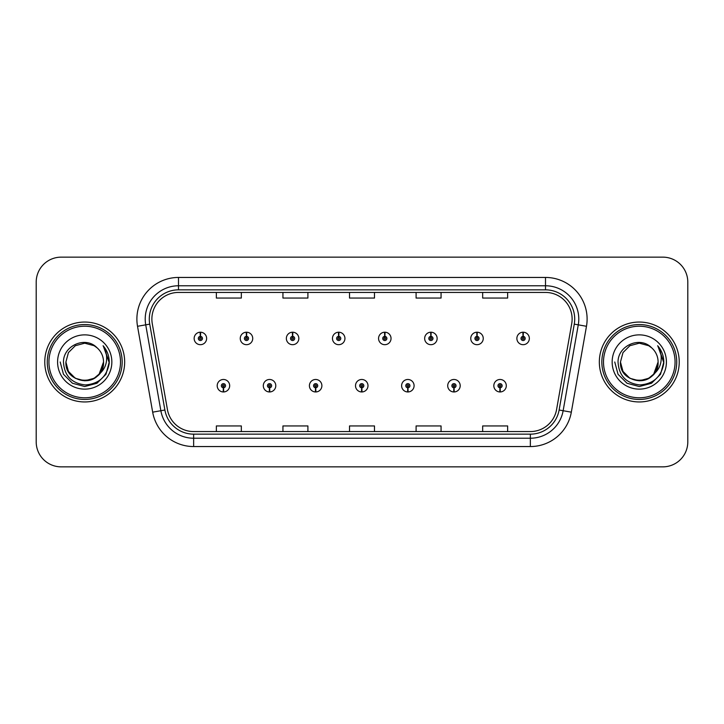 <?xml version="1.0" encoding="UTF-8"?>
<svg xmlns="http://www.w3.org/2000/svg" width="724" height="724" viewBox="0 0 724 724"><rect width="100%" height="100%" fill="white"/><g stroke="black" fill="none" stroke-linecap="round" stroke-linejoin="round"><path stroke-width="1.09" d="M269.455 387.793L269.274 391.956A6.245 6.245 0 0 0 269.817 391.956L269.636 387.793A2.081 2.081 0 0 0 271.627 385.72A2.081 2.081 0 0 0 269.545 383.639A2.081 2.081 0 0 0 267.464 385.72A2.081 2.081 0 0 0 269.455 387.793L269.509 386.553A0.833 0.833 0 0 1 268.713 385.72A0.833 0.833 0 0 1 269.545 384.887A0.833 0.833 0 0 1 270.378 385.72A0.833 0.833 0 0 1 269.581 386.553L269.636 387.793M315.555 387.793L315.374 391.956A6.245 6.245 0 0 0 315.917 391.956L315.736 387.793A2.081 2.081 0 0 0 317.727 385.72A2.081 2.081 0 0 0 315.646 383.639A2.081 2.081 0 0 0 313.564 385.72A2.081 2.081 0 0 0 315.555 387.793L315.61 386.553A0.833 0.833 0 0 1 314.813 385.72A0.833 0.833 0 0 1 315.646 384.887A0.833 0.833 0 0 1 316.478 385.72A0.833 0.833 0 0 1 315.682 386.553L315.736 387.793M361.656 387.793L361.475 391.956A6.245 6.245 0 0 0 362.018 391.956L361.837 387.793A2.081 2.081 0 0 0 363.828 385.72A2.081 2.081 0 0 0 361.747 383.639A2.081 2.081 0 0 0 359.674 385.72A2.081 2.081 0 0 0 361.656 387.793L361.71 386.553A0.833 0.833 0 0 1 360.914 385.72A0.833 0.833 0 0 1 361.747 384.887A0.833 0.833 0 0 1 362.579 385.72A0.833 0.833 0 0 1 361.783 386.553L361.837 387.793M407.766 387.793L407.585 391.956A6.245 6.245 0 0 0 408.128 391.956L407.947 387.793A2.081 2.081 0 0 0 409.938 385.72A2.081 2.081 0 0 0 407.856 383.639A2.081 2.081 0 0 0 405.775 385.72A2.081 2.081 0 0 0 407.766 387.793L407.82 386.553A0.833 0.833 0 0 1 407.024 385.72A0.833 0.833 0 0 1 407.856 384.887A0.833 0.833 0 0 1 408.689 385.72A0.833 0.833 0 0 1 407.893 386.553L407.947 387.793M453.867 387.793L453.686 391.956A6.245 6.245 0 0 0 454.229 391.956L454.048 387.793A2.081 2.081 0 0 0 456.039 385.72A2.081 2.081 0 0 0 453.957 383.639A2.081 2.081 0 0 0 451.876 385.72A2.081 2.081 0 0 0 453.867 387.793L453.921 386.553A0.833 0.833 0 0 1 453.124 385.72A0.833 0.833 0 0 1 453.957 384.887A0.833 0.833 0 0 1 454.79 385.72A0.833 0.833 0 0 1 453.993 386.553L454.048 387.793M499.967 387.793L499.786 391.956A6.245 6.245 0 0 0 500.329 391.956L500.148 387.793A2.081 2.081 0 0 0 502.139 385.72A2.081 2.081 0 0 0 500.058 383.639A2.081 2.081 0 0 0 497.976 385.72A2.081 2.081 0 0 0 499.967 387.793L500.022 386.553A0.833 0.833 0 0 1 499.225 385.72A0.833 0.833 0 0 1 500.058 384.887A0.833 0.833 0 0 1 500.89 385.72A0.833 0.833 0 0 1 500.094 386.553L500.148 387.793M223.354 387.793L223.173 391.956A6.245 6.245 0 0 0 223.716 391.956L223.535 387.793A2.081 2.081 0 0 0 225.526 385.72A2.081 2.081 0 0 0 223.445 383.639A2.081 2.081 0 0 0 221.363 385.72A2.081 2.081 0 0 0 223.354 387.793L223.408 386.553A0.833 0.833 0 0 1 222.612 385.72A0.833 0.833 0 0 1 223.445 384.887A0.833 0.833 0 0 1 224.277 385.72A0.833 0.833 0 0 1 223.481 386.553L223.535 387.793M246.585 336.37L246.766 332.216A6.245 6.245 0 0 0 246.223 332.216L246.404 336.37A2.081 2.081 0 0 0 244.413 338.452A2.081 2.081 0 0 0 246.495 340.533A2.081 2.081 0 0 0 248.576 338.452A2.081 2.081 0 0 0 246.585 336.37L246.531 337.619A0.833 0.833 0 0 1 247.327 338.452A0.833 0.833 0 0 1 246.495 339.284A0.833 0.833 0 0 1 245.662 338.452A0.833 0.833 0 0 1 246.459 337.619L246.404 336.37M292.686 336.37L292.867 332.216A6.245 6.245 0 0 0 292.324 332.216L292.505 336.37A2.081 2.081 0 0 0 290.514 338.452A2.081 2.081 0 0 0 292.596 340.533A2.081 2.081 0 0 0 294.677 338.452A2.081 2.081 0 0 0 292.686 336.37L292.632 337.619A0.833 0.833 0 0 1 293.428 338.452A0.833 0.833 0 0 1 292.596 339.284A0.833 0.833 0 0 1 291.763 338.452A0.833 0.833 0 0 1 292.559 337.619L292.505 336.37M338.787 336.37L338.968 332.216A6.245 6.245 0 0 0 338.425 332.216L338.606 336.37A2.081 2.081 0 0 0 336.615 338.452A2.081 2.081 0 0 0 338.696 340.533A2.081 2.081 0 0 0 340.778 338.452A2.081 2.081 0 0 0 338.787 336.37L338.732 337.619A0.833 0.833 0 0 1 339.529 338.452A0.833 0.833 0 0 1 338.696 339.284A0.833 0.833 0 0 1 337.864 338.452A0.833 0.833 0 0 1 338.66 337.619L338.606 336.37M384.897 336.37L385.077 332.216A6.245 6.245 0 0 0 384.525 332.216L384.716 336.37A2.081 2.081 0 0 0 382.724 338.452A2.081 2.081 0 0 0 384.806 340.533A2.081 2.081 0 0 0 386.878 338.452A2.081 2.081 0 0 0 384.897 336.37L384.842 337.619A0.833 0.833 0 0 1 385.63 338.452A0.833 0.833 0 0 1 384.806 339.284A0.833 0.833 0 0 1 383.973 338.452A0.833 0.833 0 0 1 384.77 337.619L384.716 336.37M430.997 336.37L431.178 332.216A6.245 6.245 0 0 0 430.635 332.216L430.816 336.37A2.081 2.081 0 0 0 428.825 338.452A2.081 2.081 0 0 0 430.907 340.533A2.081 2.081 0 0 0 432.988 338.452A2.081 2.081 0 0 0 430.997 336.37L430.943 337.619A0.833 0.833 0 0 1 431.739 338.452A0.833 0.833 0 0 1 430.907 339.284A0.833 0.833 0 0 1 430.074 338.452A0.833 0.833 0 0 1 430.871 337.619L430.816 336.37M477.098 336.37L477.279 332.216A6.245 6.245 0 0 0 476.736 332.216L476.917 336.37A2.081 2.081 0 0 0 474.926 338.452A2.081 2.081 0 0 0 477.007 340.533A2.081 2.081 0 0 0 479.089 338.452A2.081 2.081 0 0 0 477.098 336.37L477.044 337.619A0.833 0.833 0 0 1 477.84 338.452A0.833 0.833 0 0 1 477.007 339.284A0.833 0.833 0 0 1 476.175 338.452A0.833 0.833 0 0 1 476.971 337.619L476.917 336.37M523.199 336.37L523.38 332.216A6.245 6.245 0 0 0 522.837 332.216L523.018 336.37A2.081 2.081 0 0 0 521.027 338.452A2.081 2.081 0 0 0 523.108 340.533A2.081 2.081 0 0 0 525.19 338.452A2.081 2.081 0 0 0 523.199 336.37L523.144 337.619A0.833 0.833 0 0 1 523.941 338.452A0.833 0.833 0 0 1 523.108 339.284A0.833 0.833 0 0 1 522.276 338.452A0.833 0.833 0 0 1 523.072 337.619L523.018 336.37M200.485 336.37L200.666 332.216A6.245 6.245 0 0 0 200.114 332.216L200.304 336.37A2.081 2.081 0 0 0 198.313 338.452A2.081 2.081 0 0 0 200.394 340.533A2.081 2.081 0 0 0 202.467 338.452A2.081 2.081 0 0 0 200.485 336.37L200.43 337.619A0.833 0.833 0 0 1 201.218 338.452A0.833 0.833 0 0 1 200.394 339.284A0.833 0.833 0 0 1 199.562 338.452A0.833 0.833 0 0 1 200.358 337.619L200.304 336.37M44.77 362A39.947 39.947 0 0 0 84.717 401.947A39.947 39.947 0 0 0 124.664 362A39.947 39.947 0 0 0 84.717 322.053A39.947 39.947 0 0 0 44.77 362A39.947 39.947 0 0 0 84.717 401.947A39.947 39.947 0 0 0 124.664 362A39.947 39.947 0 0 0 84.717 322.053A39.947 39.947 0 0 0 44.77 362M599.336 362A39.947 39.947 0 0 0 639.283 401.947A39.947 39.947 0 0 0 679.23 362A39.947 39.947 0 0 0 639.283 322.053A39.947 39.947 0 0 0 599.336 362A39.947 39.947 0 0 0 639.283 401.947A39.947 39.947 0 0 0 679.23 362A39.947 39.947 0 0 0 639.283 322.053A39.947 39.947 0 0 0 599.336 362M151.877 319.058A26.634 26.634 0 0 1 178.502 292.433L545.498 292.433A26.634 26.634 0 0 1 571.725 323.682L556.575 409.567A26.634 26.634 0 0 1 530.357 431.567L193.643 431.567A26.634 26.634 0 0 1 167.425 409.567L152.275 323.682A26.634 26.634 0 0 1 151.877 319.058M149.289 319.058A29.213 29.213 0 0 0 149.732 324.135L164.882 410.01A29.213 29.213 0 0 0 193.643 434.156L530.357 434.156A29.213 29.213 0 0 0 559.118 410.01L574.268 324.135A29.213 29.213 0 0 0 545.498 289.844L178.502 289.844A29.213 29.213 0 0 0 149.289 319.058M137.524 326.289A41.612 41.612 0 0 1 178.502 277.446L545.498 277.446A41.612 41.612 0 0 1 586.476 326.289L571.327 412.164A41.612 41.612 0 0 1 530.357 446.554L193.643 446.554A41.612 41.612 0 0 1 152.673 412.164L137.524 326.289L145.723 324.841A33.286 33.286 0 0 1 178.502 285.772L545.498 285.772A33.286 33.286 0 0 1 578.277 324.841L563.136 410.725A33.286 33.286 0 0 1 530.357 438.228L193.643 438.228A33.286 33.286 0 0 1 160.864 410.725L145.723 324.841A33.286 33.286 0 0 1 145.216 319.058M687.8 282.107A24.969 24.969 0 0 0 662.831 257.147L61.169 257.147A24.969 24.969 0 0 0 36.2 282.107L36.2 441.893A24.969 24.969 0 0 0 61.169 466.853L662.831 466.853A24.969 24.969 0 0 0 687.8 441.893L687.8 282.107L687.8 441.893M559.118 410.01L563.136 410.725L578.277 324.841L586.476 326.289M349.52 292.433L349.52 298.062L374.48 298.062L374.48 292.433M282.939 292.433L282.939 298.062L307.908 298.062L307.908 292.433M216.367 292.433L216.367 298.062L241.336 298.062L241.336 292.433M416.092 292.433L416.092 298.062L441.061 298.062L441.061 292.433M482.664 292.433L482.664 298.062L507.633 298.062L507.633 292.433M374.48 431.567L374.48 425.938L349.52 425.938L349.52 431.567M307.908 431.567L307.908 425.938L282.939 425.938L282.939 431.567M241.336 431.567L241.336 425.938L216.367 425.938L216.367 431.567M441.061 431.567L441.061 425.938L416.092 425.938L416.092 431.567M507.633 431.567L507.633 425.938L482.664 425.938L482.664 431.567M36.2 282.107L36.2 441.893M662.831 257.147L61.169 257.147M61.169 466.853L662.831 466.853M206.63 338.452A6.245 6.245 0 0 0 200.666 332.216A6.245 6.245 0 0 1 206.63 338.452A6.245 6.245 0 0 1 200.394 344.687A6.245 6.245 0 0 1 194.15 338.452A6.245 6.245 0 0 1 200.114 332.216M217.2 385.72A6.245 6.245 0 0 0 223.173 391.956A6.245 6.245 0 0 1 217.2 385.72A6.245 6.245 0 0 1 223.445 379.476A6.245 6.245 0 0 1 229.68 385.72A6.245 6.245 0 0 1 223.716 391.956M252.73 338.452A6.245 6.245 0 0 0 246.766 332.216A6.245 6.245 0 0 1 252.73 338.452A6.245 6.245 0 0 1 246.495 344.687A6.245 6.245 0 0 1 240.25 338.452A6.245 6.245 0 0 1 246.223 332.216M298.84 338.452A6.245 6.245 0 0 0 292.867 332.216A6.245 6.245 0 0 1 298.84 338.452A6.245 6.245 0 0 1 292.596 344.687A6.245 6.245 0 0 1 286.351 338.452A6.245 6.245 0 0 1 292.324 332.216M344.941 338.452A6.245 6.245 0 0 0 338.968 332.216A6.245 6.245 0 0 1 344.941 338.452A6.245 6.245 0 0 1 338.696 344.687A6.245 6.245 0 0 1 332.461 338.452A6.245 6.245 0 0 1 338.425 332.216M391.041 338.452A6.245 6.245 0 0 0 385.077 332.216A6.245 6.245 0 0 1 391.041 338.452A6.245 6.245 0 0 1 384.806 344.687A6.245 6.245 0 0 1 378.562 338.452A6.245 6.245 0 0 1 384.525 332.216L384.679 335.538M263.301 385.72A6.245 6.245 0 0 0 269.274 391.956A6.245 6.245 0 0 1 263.301 385.72A6.245 6.245 0 0 1 269.545 379.476A6.245 6.245 0 0 1 275.79 385.72A6.245 6.245 0 0 1 269.817 391.956M309.41 385.72A6.245 6.245 0 0 0 315.374 391.956A6.245 6.245 0 0 1 309.41 385.72A6.245 6.245 0 0 1 315.646 379.476A6.245 6.245 0 0 1 321.89 385.72A6.245 6.245 0 0 1 315.917 391.956M355.511 385.72A6.245 6.245 0 0 0 361.475 391.956A6.245 6.245 0 0 1 355.511 385.72A6.245 6.245 0 0 1 361.747 379.476A6.245 6.245 0 0 1 367.991 385.72A6.245 6.245 0 0 1 362.018 391.956L361.873 388.625M103.46 346.172C107.261 350.778 109.188 356.054 109.252 362L109.206 363.412C106.79 376.779 98.826 383.955 85.323 384.933C71.604 383.385 64.327 375.738 63.477 362C63.269 345.656 85.495 335.683 97.043 347.782L94.12 345.71L84.717 343.185L75.314 345.71L68.427 352.597L65.902 362L68.427 352.597L75.314 345.71L84.717 343.185L94.12 345.71L97.043 347.782L94.12 345.71L84.717 343.185L75.314 345.71L68.427 352.597L65.902 362L68.427 352.597L75.314 345.71L84.717 343.185L94.12 345.71L97.043 347.782L94.12 345.71L84.717 343.185L75.314 345.71L68.427 352.597L65.902 362L68.427 352.597L75.314 345.71L84.717 343.185L94.12 345.71L97.043 347.782L94.12 345.71L84.717 343.185L75.314 345.71L68.427 352.597L65.902 362L68.427 352.597L75.314 345.71L84.717 343.185L94.12 345.71L97.043 347.782L94.12 345.71L84.717 343.185L75.314 345.71L68.427 352.597L65.902 362C64.753 386.272 104.681 386.272 103.532 362A18.815 18.815 0 0 0 97.043 347.782L94.12 345.71L84.717 343.185L75.314 345.71L68.427 352.597L65.902 362C64.753 386.272 104.681 386.272 103.532 362C104.681 386.272 64.753 386.272 65.902 362C64.753 386.272 104.681 386.272 103.532 362C104.681 386.272 64.753 386.272 65.902 362C64.753 386.272 104.681 386.272 103.532 362C104.681 386.272 64.753 386.272 65.902 362L68.427 371.403L75.314 378.29L84.717 380.815L94.12 378.29L99.134 374.082L103.532 362A18.815 18.815 0 0 1 99.134 374.082C89.142 387.584 64.925 378.951 65.902 362L68.427 371.403L75.314 378.29L84.717 380.815L94.12 378.29L99.079 374.145M120.501 362A35.784 35.784 0 0 0 84.717 326.216A35.784 35.784 0 0 0 48.933 362A35.784 35.784 0 0 0 84.717 397.784A35.784 35.784 0 0 0 120.501 362M122.166 362A37.449 37.449 0 0 0 84.717 324.551A37.449 37.449 0 0 0 47.268 362A37.449 37.449 0 0 0 84.717 399.449A37.449 37.449 0 0 0 122.166 362M57.585 362A27.132 27.132 0 0 0 84.717 389.132A27.132 27.132 0 0 0 111.849 362A27.132 27.132 0 0 0 84.717 334.868A27.132 27.132 0 0 0 57.585 362M109.252 362.19L109.252 362C109.179 355.828 107.125 350.416 103.089 345.746C106.156 350.778 107.243 356.199 106.338 362C105.46 366.932 103.052 370.959 99.134 374.082M103.27 345.954L109.243 362.715L103.27 345.954L109.243 362.715L103.27 345.954L109.243 362.715L103.27 345.954L109.243 362.715L103.27 345.954L109.243 362.715L103.27 345.954L109.252 362L105.966 374.263L96.98 383.249L84.717 386.535L72.454 383.249L63.468 374.263L60.183 362M658.016 346.163L658.016 346.163C661.827 350.778 663.754 356.054 663.817 362L663.772 363.412C661.356 376.779 653.392 383.955 639.889 384.933C626.169 383.385 618.893 375.738 618.043 362C617.834 345.656 640.061 335.683 651.609 347.782L648.686 345.71L639.283 343.185L629.88 345.71L622.993 352.597L620.468 362L622.993 352.597L629.88 345.71L639.283 343.185L648.686 345.71L651.609 347.782L648.686 345.71L639.283 343.185L629.88 345.71L622.993 352.597L620.468 362L622.993 352.597L629.88 345.71L639.283 343.185L648.686 345.71L651.609 347.782L648.686 345.71L639.283 343.185L629.88 345.71L622.993 352.597L620.468 362L622.993 352.597L629.88 345.71L639.283 343.185L648.686 345.71L651.609 347.782L648.686 345.71L639.283 343.185L629.88 345.71L622.993 352.597L620.468 362L622.993 352.597L629.88 345.71L639.283 343.185L648.686 345.71L651.609 347.782L648.686 345.71L639.283 343.185L629.88 345.71L622.993 352.597L620.468 362C619.319 386.272 659.247 386.272 658.098 362A18.815 18.815 0 0 0 651.609 347.782L648.686 345.71L639.283 343.185L629.88 345.71L622.993 352.597L620.468 362C619.319 386.272 659.247 386.272 658.098 362C659.247 386.272 619.319 386.272 620.468 362C619.319 386.272 659.247 386.272 658.098 362C659.247 386.272 619.319 386.272 620.468 362C619.319 386.272 659.247 386.272 658.098 362C659.247 386.272 619.319 386.272 620.468 362C619.319 386.272 659.247 386.272 658.098 362L653.7 374.082A18.815 18.815 0 0 0 658.098 362M663.817 362.19L663.817 362C663.745 355.828 661.691 350.416 657.654 345.746C660.722 350.778 661.808 356.199 660.903 362C660.026 366.932 657.618 370.959 653.7 374.082C643.717 387.584 619.491 378.951 620.468 362L622.993 371.403L629.88 378.29L639.283 380.815L648.686 378.29L653.654 374.145M675.067 362A35.784 35.784 0 0 0 639.283 326.216A35.784 35.784 0 0 0 603.499 362A35.784 35.784 0 0 0 639.283 397.784A35.784 35.784 0 0 0 675.067 362M676.732 362A37.449 37.449 0 0 0 639.283 324.551A37.449 37.449 0 0 0 601.834 362A37.449 37.449 0 0 0 639.283 399.449A37.449 37.449 0 0 0 676.732 362M612.151 362A27.132 27.132 0 0 0 639.283 389.132A27.132 27.132 0 0 0 666.415 362A27.132 27.132 0 0 0 639.283 334.868A27.132 27.132 0 0 0 612.151 362M663.817 362L663.808 362.715L663.817 362M657.845 345.954L663.808 362.715L657.845 345.954L663.808 362.715L657.845 345.954L663.808 362.715L657.845 345.954L663.808 362.715L657.845 345.954L663.817 362L660.532 374.263L651.546 383.249L639.283 386.535L627.02 383.249L618.034 374.263L614.748 362M437.142 338.452A6.245 6.245 0 0 0 431.178 332.216A6.245 6.245 0 0 1 437.142 338.452A6.245 6.245 0 0 1 430.907 344.687A6.245 6.245 0 0 1 424.662 338.452A6.245 6.245 0 0 1 430.635 332.216L430.78 335.538M483.252 338.452A6.245 6.245 0 0 0 477.279 332.216A6.245 6.245 0 0 1 483.252 338.452A6.245 6.245 0 0 1 477.007 344.687A6.245 6.245 0 0 1 470.763 338.452A6.245 6.245 0 0 1 476.736 332.216L476.881 335.538M529.353 338.452A6.245 6.245 0 0 0 523.38 332.216A6.245 6.245 0 0 1 529.353 338.452A6.245 6.245 0 0 1 523.108 344.687A6.245 6.245 0 0 1 516.873 338.452A6.245 6.245 0 0 1 522.837 332.216L522.981 335.538M401.612 385.72A6.245 6.245 0 0 0 407.585 391.956A6.245 6.245 0 0 1 401.612 385.72A6.245 6.245 0 0 1 407.856 379.476A6.245 6.245 0 0 1 414.092 385.72A6.245 6.245 0 0 1 408.128 391.956L407.983 388.625M447.713 385.72A6.245 6.245 0 0 0 453.686 391.956A6.245 6.245 0 0 1 447.713 385.72A6.245 6.245 0 0 1 453.957 379.476A6.245 6.245 0 0 1 460.202 385.72A6.245 6.245 0 0 1 454.229 391.956L454.084 388.625M493.822 385.72A6.245 6.245 0 0 0 499.786 391.956A6.245 6.245 0 0 1 493.822 385.72A6.245 6.245 0 0 1 500.058 379.476A6.245 6.245 0 0 1 506.302 385.72A6.245 6.245 0 0 1 500.329 391.956L500.184 388.625M545.498 277.446L545.498 289.844M145.723 324.841L149.732 324.135M193.643 446.554L193.643 434.156M530.357 434.156L530.357 446.554M152.673 412.164L164.882 410.01M574.268 324.135L578.277 324.841M178.502 277.446L178.502 289.844M563.136 410.725L571.327 412.164"/></g></svg>
